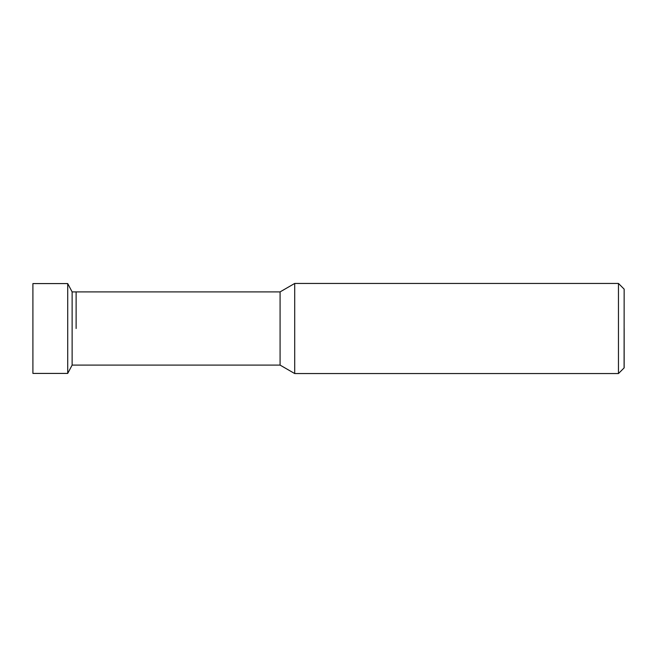 <?xml version="1.0" encoding="UTF-8"?>
<svg xmlns="http://www.w3.org/2000/svg" width="657" height="657" viewBox="0 0 657 657"><rect width="100%" height="100%" fill="white"/><g stroke="black" fill="none" stroke-linecap="round" stroke-linejoin="round"><path stroke-width="0.99" d="M76.122 328.5L76.122 291.897L76.122 328.5M624.15 289.08L624.093 367.928L618.467 373.554L294.706 373.554L280.079 365.103L280.079 291.897L72.13 291.897L72.13 365.103L67.712 373.414L32.907 373.414L32.907 283.586L67.712 283.586L67.712 373.414M32.907 283.586L32.907 373.414M624.15 367.92L624.15 328.5L624.093 367.928M618.467 373.554L618.467 283.446L294.706 283.446L294.706 373.554M280.079 365.103L72.13 365.103M72.13 291.897L67.712 283.586M624.093 289.072L618.467 283.446M280.079 291.897L294.706 283.446"/></g></svg>
